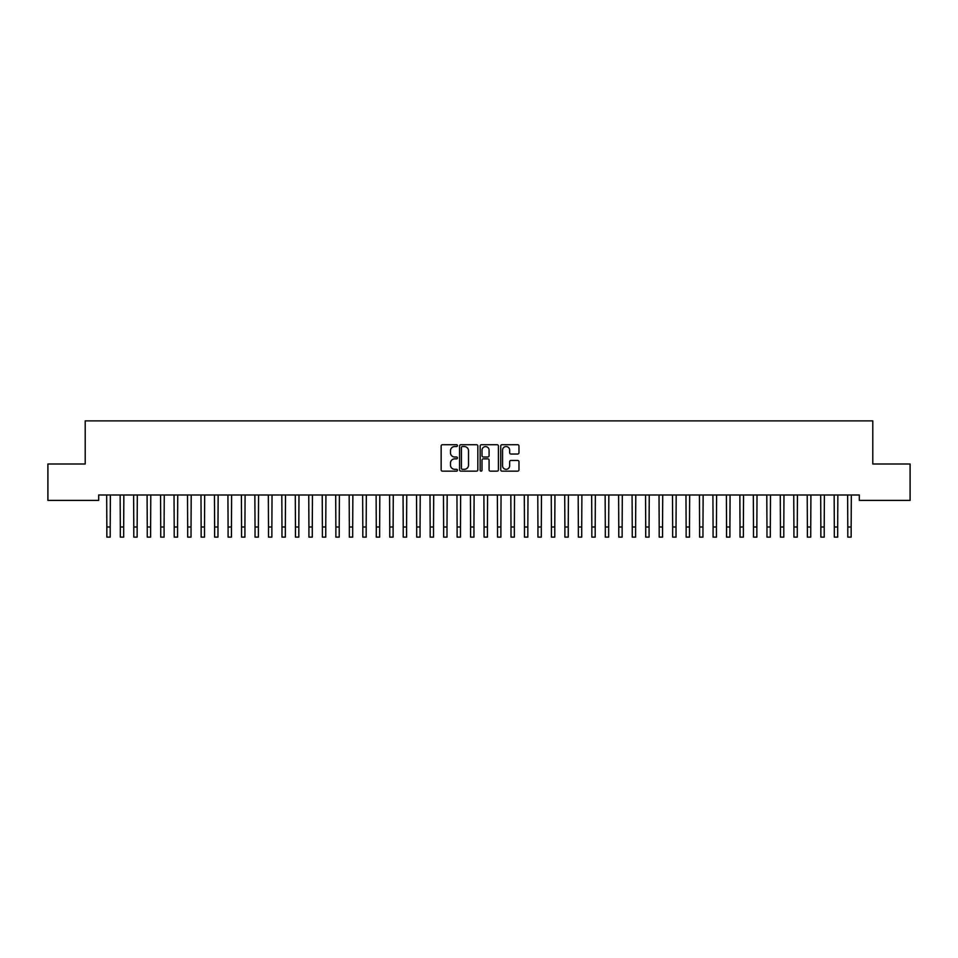 <?xml version="1.0" encoding="UTF-8"?>
<svg xmlns="http://www.w3.org/2000/svg" width="958" height="958" viewBox="0 0 958 958"><rect width="100%" height="100%" fill="white"/><g stroke="black" fill="none" stroke-linecap="round" stroke-linejoin="round"><path stroke-width="1.44" d="M457.445 445.638A0.922 0.922 0 0 0 456.523 444.716L442.464 444.716A1.317 1.317 0 0 0 441.147 446.033L441.147 469.839A1.317 1.317 0 0 0 442.464 471.156L456.523 471.156A0.922 0.922 0 0 0 457.445 470.234A0.922 0.922 0 0 0 456.523 469.312L454.703 469.312A4.227 4.227 0 0 1 450.476 465.073L450.476 463.097A4.227 4.227 0 0 1 454.703 458.858L456.523 458.858A0.922 0.922 0 0 0 457.445 457.936A0.922 0.922 0 0 0 456.523 457.014L454.703 457.014A4.227 4.227 0 0 1 450.476 452.775L450.476 450.799A4.227 4.227 0 0 1 454.703 446.56L456.523 446.56A0.922 0.922 0 0 0 457.445 445.638M517.643 454.032A1.317 1.317 0 0 0 518.973 452.715L518.973 446.033A1.317 1.317 0 0 0 517.643 444.716L502.04 444.716A1.317 1.317 0 0 0 500.723 446.033L500.723 469.839A1.317 1.317 0 0 0 502.04 471.156L517.643 471.156A1.317 1.317 0 0 0 518.973 469.839L518.973 461.768A1.317 1.317 0 0 0 517.643 460.451L510.973 460.451A1.317 1.317 0 0 0 509.644 461.768L509.644 465.768A3.533 3.533 0 0 1 506.111 469.312A3.533 3.533 0 0 1 502.567 465.768L502.567 450.104A3.533 3.533 0 0 1 506.111 446.56A3.533 3.533 0 0 1 509.644 450.104L509.644 452.715A1.317 1.317 0 0 0 510.973 454.032L517.643 454.032M859.314 494.987L98.686 494.987L98.686 500.375L47.9 500.375L47.9 463.995L85.214 463.995L85.214 420.885L872.786 420.885L872.786 463.995L910.1 463.995L910.1 500.375L859.314 500.375L859.314 494.987M477.838 446.033A1.317 1.317 0 0 0 476.521 444.716L460.918 444.716A1.317 1.317 0 0 0 459.589 446.033L459.589 469.839A1.317 1.317 0 0 0 460.918 471.156L476.521 471.156A1.317 1.317 0 0 0 477.838 469.839L477.838 446.033M481.479 444.716L497.082 444.716A1.317 1.317 0 0 1 498.411 446.033L498.411 469.839A1.317 1.317 0 0 1 497.082 471.156L490.4 471.156A1.317 1.317 0 0 1 489.083 469.839L489.083 460.187A1.317 1.317 0 0 0 487.766 458.858L483.335 458.858A1.317 1.317 0 0 0 482.006 460.187L482.006 470.234A0.922 0.922 0 0 1 481.084 471.156A0.922 0.922 0 0 1 480.162 470.234L480.162 446.033A1.317 1.317 0 0 1 481.479 444.716M462.367 446.56A0.922 0.922 0 0 0 461.445 447.494L461.445 468.378A0.922 0.922 0 0 0 462.367 469.312L464.295 469.312A4.227 4.227 0 0 0 468.522 465.073L468.522 450.799A4.227 4.227 0 0 0 464.295 446.56L462.367 446.56M489.083 450.164A3.533 3.533 0 0 0 485.55 446.632A3.533 3.533 0 0 0 482.006 450.164L482.006 455.685A1.317 1.317 0 0 0 483.335 457.014L487.766 457.014A1.317 1.317 0 0 0 489.083 455.685L489.083 450.164M106.673 494.987L106.841 527.008L110.206 527.008L110.374 494.987M106.841 527.008L106.841 537.115L110.206 537.115L110.206 527.008M120.145 494.987L120.313 527.008L123.678 527.008L123.845 494.987M120.313 527.008L120.313 537.115L123.678 537.115L123.678 527.008M133.617 494.987L133.785 527.008L137.15 527.008L137.317 494.987M133.785 527.008L133.785 537.115L137.15 537.115L137.15 527.008M147.089 494.987L147.257 527.008L150.622 527.008L150.789 494.987M147.257 527.008L147.257 537.115L150.622 537.115L150.622 527.008M160.561 494.987L160.728 527.008L164.093 527.008L164.261 494.987M160.728 527.008L160.728 537.115L164.093 537.115L164.093 527.008M174.033 494.987L174.2 527.008L177.565 527.008L177.733 494.987M174.2 527.008L174.2 537.115L177.565 537.115L177.565 527.008M187.505 494.987L187.672 527.008L191.037 527.008L191.205 494.987M187.672 527.008L187.672 537.115L191.037 537.115L191.037 527.008M200.976 494.987L201.144 527.008L204.509 527.008L204.677 494.987M201.144 527.008L201.144 537.115L204.509 537.115L204.509 527.008M214.448 494.987L214.616 527.008L217.981 527.008L218.149 494.987M214.616 527.008L214.616 537.115L217.981 537.115L217.981 527.008M227.92 494.987L228.088 527.008L231.453 527.008L231.62 494.987M228.088 527.008L228.088 537.115L231.453 537.115L231.453 527.008M241.392 494.987L241.56 527.008L244.925 527.008L245.092 494.987M241.56 527.008L241.56 537.115L244.925 537.115L244.925 527.008M254.864 494.987L255.032 527.008L258.397 527.008L258.564 494.987M255.032 527.008L255.032 537.115L258.397 537.115L258.397 527.008M268.336 494.987L268.503 527.008L271.868 527.008L272.036 494.987M268.503 527.008L268.503 537.115L271.868 537.115L271.868 527.008M281.808 494.987L281.975 527.008L285.34 527.008L285.508 494.987M281.975 527.008L281.975 537.115L285.34 537.115L285.34 527.008M295.28 494.987L295.447 527.008L298.812 527.008L298.98 494.987M295.447 527.008L295.447 537.115L298.812 537.115L298.812 527.008M308.751 494.987L308.919 527.008L312.284 527.008L312.452 494.987M308.919 527.008L308.919 537.115L312.284 537.115L312.284 527.008M322.223 494.987L322.391 527.008L325.756 527.008L325.924 494.987M322.391 527.008L322.391 537.115L325.756 537.115L325.756 527.008M335.695 494.987L335.863 527.008L339.228 527.008L339.395 494.987M335.863 527.008L335.863 537.115L339.228 537.115L339.228 527.008M349.167 494.987L349.335 527.008L352.7 527.008L352.867 494.987M349.335 527.008L349.335 537.115L352.7 537.115L352.7 527.008M362.639 494.987L362.807 527.008L366.172 527.008L366.339 494.987M362.807 527.008L362.807 537.115L366.172 537.115L366.172 527.008M376.111 494.987L376.278 527.008L379.643 527.008L379.811 494.987M376.278 527.008L376.278 537.115L379.643 537.115L379.643 527.008M389.583 494.987L389.75 527.008L393.115 527.008L393.283 494.987M389.75 527.008L389.75 537.115L393.115 537.115L393.115 527.008M403.055 494.987L403.222 527.008L406.587 527.008L406.755 494.987M403.222 527.008L403.222 537.115L406.587 537.115L406.587 527.008M416.526 494.987L416.694 527.008L420.059 527.008L420.227 494.987M416.694 527.008L416.694 537.115L420.059 537.115L420.059 527.008M429.998 494.987L430.166 527.008L433.531 527.008L433.699 494.987M430.166 527.008L430.166 537.115L433.531 537.115L433.531 527.008M443.47 494.987L443.638 527.008L447.003 527.008L447.17 494.987M443.638 527.008L443.638 537.115L447.003 537.115L447.003 527.008M456.942 494.987L457.11 527.008L460.475 527.008L460.642 494.987M457.11 527.008L457.11 537.115L460.475 537.115L460.475 527.008M470.414 494.987L470.582 527.008L473.947 527.008L474.114 494.987M470.582 527.008L470.582 537.115L473.947 537.115L473.947 527.008M483.886 494.987L484.053 527.008L487.418 527.008L487.586 494.987M484.053 527.008L484.053 537.115L487.418 537.115L487.418 527.008M497.358 494.987L497.525 527.008L500.89 527.008L501.058 494.987M497.525 527.008L497.525 537.115L500.89 537.115L500.89 527.008M510.83 494.987L510.997 527.008L514.362 527.008L514.53 494.987M510.997 527.008L510.997 537.115L514.362 537.115L514.362 527.008M524.301 494.987L524.469 527.008L527.834 527.008L528.002 494.987M524.469 527.008L524.469 537.115L527.834 537.115L527.834 527.008M537.773 494.987L537.941 527.008L541.306 527.008L541.474 494.987M537.941 527.008L537.941 537.115L541.306 537.115L541.306 527.008M551.245 494.987L551.413 527.008L554.778 527.008L554.945 494.987M551.413 527.008L551.413 537.115L554.778 537.115L554.778 527.008M564.717 494.987L564.885 527.008L568.25 527.008L568.417 494.987M564.885 527.008L564.885 537.115L568.25 537.115L568.25 527.008M578.189 494.987L578.357 527.008L581.722 527.008L581.889 494.987M578.357 527.008L578.357 537.115L581.722 537.115L581.722 527.008M591.661 494.987L591.828 527.008L595.193 527.008L595.361 494.987M591.828 527.008L591.828 537.115L595.193 537.115L595.193 527.008M605.133 494.987L605.3 527.008L608.665 527.008L608.833 494.987M605.3 527.008L605.3 537.115L608.665 537.115L608.665 527.008M618.605 494.987L618.772 527.008L622.137 527.008L622.305 494.987M618.772 527.008L618.772 537.115L622.137 537.115L622.137 527.008M632.076 494.987L632.244 527.008L635.609 527.008L635.777 494.987M632.244 527.008L632.244 537.115L635.609 537.115L635.609 527.008M645.548 494.987L645.716 527.008L649.081 527.008L649.249 494.987M645.716 527.008L645.716 537.115L649.081 537.115L649.081 527.008M659.02 494.987L659.188 527.008L662.553 527.008L662.72 494.987M659.188 527.008L659.188 537.115L662.553 537.115L662.553 527.008M672.492 494.987L672.66 527.008L676.025 527.008L676.192 494.987M672.66 527.008L672.66 537.115L676.025 537.115L676.025 527.008M685.964 494.987L686.132 527.008L689.497 527.008L689.664 494.987M686.132 527.008L686.132 537.115L689.497 537.115L689.497 527.008M699.436 494.987L699.603 527.008L702.968 527.008L703.136 494.987M699.603 527.008L699.603 537.115L702.968 537.115L702.968 527.008M712.908 494.987L713.075 527.008L716.44 527.008L716.608 494.987M713.075 527.008L713.075 537.115L716.44 537.115L716.44 527.008M726.38 494.987L726.547 527.008L729.912 527.008L730.08 494.987M726.547 527.008L726.547 537.115L729.912 537.115L729.912 527.008M739.851 494.987L740.019 527.008L743.384 527.008L743.552 494.987M740.019 527.008L740.019 537.115L743.384 537.115L743.384 527.008M753.323 494.987L753.491 527.008L756.856 527.008L757.024 494.987M753.491 527.008L753.491 537.115L756.856 537.115L756.856 527.008M766.795 494.987L766.963 527.008L770.328 527.008L770.495 494.987M766.963 527.008L766.963 537.115L770.328 537.115L770.328 527.008M780.267 494.987L780.435 527.008L783.8 527.008L783.967 494.987M780.435 527.008L780.435 537.115L783.8 537.115L783.8 527.008M793.739 494.987L793.907 527.008L797.272 527.008L797.439 494.987M793.907 527.008L793.907 537.115L797.272 537.115L797.272 527.008M807.211 494.987L807.378 527.008L810.743 527.008L810.911 494.987M807.378 527.008L807.378 537.115L810.743 537.115L810.743 527.008M820.683 494.987L820.85 527.008L824.215 527.008L824.383 494.987M820.85 527.008L820.85 537.115L824.215 537.115L824.215 527.008M834.155 494.987L834.322 527.008L837.687 527.008L837.855 494.987M834.322 527.008L834.322 537.115L837.687 537.115L837.687 527.008M847.626 494.987L847.794 527.008L851.159 527.008L851.327 494.987M847.794 527.008L847.794 537.115L851.159 537.115L851.159 527.008M106.841 537.115L110.206 537.115M120.313 537.115L123.678 537.115M133.785 537.115L137.15 537.115M147.257 537.115L150.622 537.115M160.728 537.115L164.093 537.115M174.2 537.115L177.565 537.115M187.672 537.115L191.037 537.115M201.144 537.115L204.509 537.115M214.616 537.115L217.981 537.115M228.088 537.115L231.453 537.115M241.56 537.115L244.925 537.115M255.032 537.115L258.397 537.115M268.503 537.115L271.868 537.115M281.975 537.115L285.34 537.115M295.447 537.115L298.812 537.115M308.919 537.115L312.284 537.115M322.391 537.115L325.756 537.115M335.863 537.115L339.228 537.115M349.335 537.115L352.7 537.115M362.807 537.115L366.172 537.115M376.278 537.115L379.643 537.115M389.75 537.115L393.115 537.115M403.222 537.115L406.587 537.115M416.694 537.115L420.059 537.115M430.166 537.115L433.531 537.115M443.638 537.115L447.003 537.115M457.11 537.115L460.475 537.115M470.582 537.115L473.947 537.115M484.053 537.115L487.418 537.115M497.525 537.115L500.89 537.115M510.997 537.115L514.362 537.115M524.469 537.115L527.834 537.115M537.941 537.115L541.306 537.115M551.413 537.115L554.778 537.115M564.885 537.115L568.25 537.115M578.357 537.115L581.722 537.115M591.828 537.115L595.193 537.115M605.3 537.115L608.665 537.115M618.772 537.115L622.137 537.115M632.244 537.115L635.609 537.115M645.716 537.115L649.081 537.115M659.188 537.115L662.553 537.115M672.66 537.115L676.025 537.115M686.132 537.115L689.497 537.115M699.603 537.115L702.968 537.115M713.075 537.115L716.44 537.115M726.547 537.115L729.912 537.115M740.019 537.115L743.384 537.115M753.491 537.115L756.856 537.115M766.963 537.115L770.328 537.115M780.435 537.115L783.8 537.115M793.907 537.115L797.272 537.115M807.378 537.115L810.743 537.115M820.85 537.115L824.215 537.115M834.322 537.115L837.687 537.115M847.794 537.115L851.159 537.115"/></g></svg>
